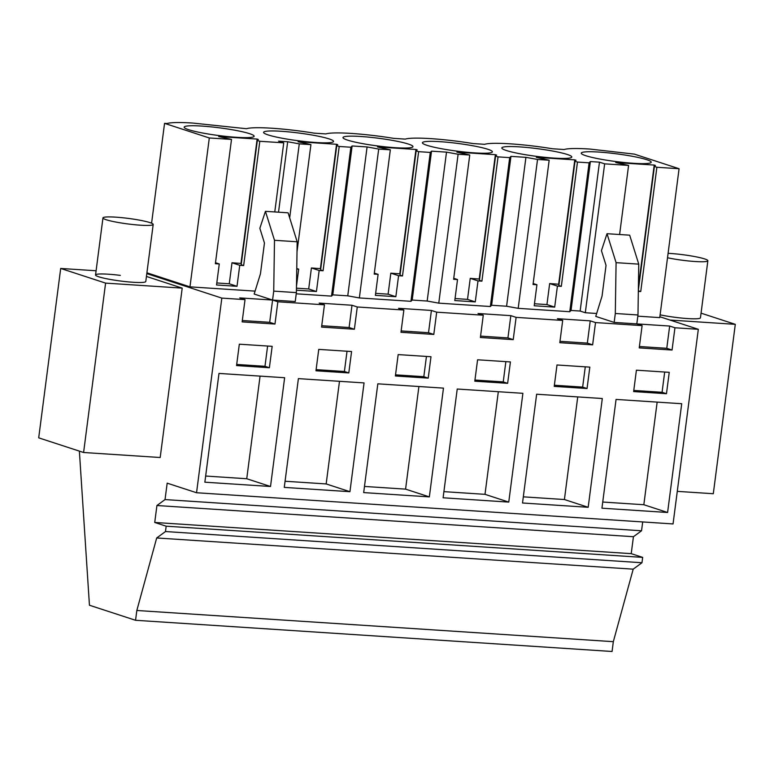<?xml version="1.0" encoding="UTF-8"?>
<svg xmlns="http://www.w3.org/2000/svg" width="774" height="774" viewBox="0 0 774 774"><rect width="100%" height="100%" fill="white"/><g stroke="black" fill="none" stroke-linecap="round" stroke-linejoin="round"><path stroke-width="1.16" d="M79.374 451.126L89.445 605.239L135.556 620.284L136.834 610.483L156.696 537.969L165.481 531.544L166.168 526.194L154.732 522.46L156.928 505.519L165.036 499.578L167.174 483.15L196.548 492.738L221.828 298.106L245.029 299.625L242.136 321.887L274.973 324.045L269.691 322.313L242.32 320.523M146.808 273.619L221.828 298.106M83.592 452.5L160.199 457.511L182.2 288.122L105.593 283.11L60.701 268.452L38.7 437.842L83.592 452.5L105.593 283.11M146.441 276.444L182.2 288.122M135.556 620.284L612.06 651.485L613.327 641.675L633.2 569.161L641.975 562.737L642.672 557.386L631.226 553.652L633.432 536.711L641.54 530.78L642.691 521.947M136.834 610.483L613.327 641.675M156.696 537.969L633.2 569.161M165.481 531.544L641.975 562.737M166.168 526.194L642.672 557.386M154.732 522.46L631.226 553.652M156.928 505.519L633.432 536.711M165.036 499.578L641.54 530.78M196.548 492.738L673.051 523.93L698.322 329.298L674.947 327.77L672.055 350.032L639.218 347.884L642.11 325.622L636.828 323.9L669.665 326.048L666.772 348.31L639.401 346.52M274.973 324.045L277.856 301.773L324.451 304.821L321.558 327.092L354.386 329.24L357.278 306.978L403.864 310.026L400.971 332.288L433.798 334.436L436.691 312.174L483.276 315.221L480.393 337.493L513.22 339.641L516.113 317.369L562.698 320.426L559.805 342.688L592.632 344.836L595.525 322.574L642.11 325.622M284.639 377.722L218.984 373.426L204.858 482.192L270.513 486.488L284.639 377.722M315.966 370.785L348.803 372.933L351.58 351.531L318.753 349.384L315.966 370.785M536.643 394.218L522.518 502.994L588.182 507.289L602.307 398.523L536.643 394.218M474.801 381.185L507.638 383.333L510.414 361.932L477.587 359.784L474.801 381.185M272.167 346.336L239.33 344.188L236.554 365.58L269.381 367.737L272.167 346.336M349.935 491.693L364.061 382.917L298.396 378.621L284.271 487.397L349.935 491.693L326.164 483.934L339.486 381.311M430.992 356.737L398.165 354.589L395.388 375.98L428.216 378.128L430.992 356.737M363.683 492.593L429.347 496.889L443.473 388.122L377.818 383.827L363.683 492.593M589.827 367.128L556.999 364.98L554.223 386.381L587.05 388.529L589.827 367.128M522.895 393.318L457.231 389.022L443.105 497.788L508.76 502.094L522.895 393.318M616.065 399.423L601.94 508.189L667.594 512.485L681.72 403.718L616.065 399.423M669.249 372.333L636.412 370.185L633.635 391.576L666.462 393.724L669.249 372.333M562.698 320.426L557.415 318.695L590.243 320.852L587.35 343.114L559.979 341.324M595.525 322.574L590.243 320.852M674.947 327.77L669.665 326.048M659.854 316.75L698.322 329.298M245.029 299.625L239.747 297.903L272.583 300.051L269.691 322.313M277.856 301.773L272.583 300.051M324.451 304.821L319.169 303.098L351.996 305.246L349.103 327.518L321.732 325.728M357.278 306.978L351.996 305.246M403.864 310.026L398.581 308.304L431.408 310.451L428.525 332.714L401.155 330.924M436.691 312.174L431.408 310.451M483.276 315.221L478.003 313.499L510.83 315.647L507.938 337.919L480.567 336.119M516.113 317.369L510.83 315.647M272.564 300.051L254.172 294.043L260.451 273.793L264.456 242.997L259.851 228.301L265.434 211.331L274.499 240.288L273.725 291.13L272.564 300.051L295.233 301.531L296.394 292.611L297.168 241.778L288.102 212.821L265.434 211.331M619.606 234.522L628.585 165.413L604.649 163.846L599.473 162.163L590.369 161.563L571.028 310.451L580.142 311.051L585.308 312.735L596.667 313.48M571.028 310.451L569.77 311.719L518.193 308.342L506.593 306.233L491.616 305.256L490.358 306.523L438.771 303.147L427.171 301.038L412.194 300.051L410.936 301.318L359.359 297.942L347.758 295.832L332.781 294.855L331.524 296.123L296.239 293.81M255.081 291.121L189.969 286.854L146.915 272.796M637.824 316.169L659.748 317.611L679.079 168.722L634.332 154.113L589.73 149.043C576.562 148.211 568.019 148.366 564.101 149.517L552.462 148.753A53.812 5.902 7.4 0 0 484.679 144.312L473.04 143.558A53.812 5.902 7.4 0 0 405.266 139.117L393.627 138.352A53.812 5.902 7.4 0 0 325.844 133.921L314.205 133.157A53.812 5.902 7.4 0 0 246.432 128.716L192.649 123.047C179.481 122.215 170.938 122.379 167.01 123.521L164.552 123.356L151.588 223.202M614.15 322.41L636.818 323.89L637.979 314.979L615.311 313.489L614.15 322.41L595.757 316.402L602.037 296.152L606.042 265.366L601.437 250.67L607.019 233.7L616.085 262.657L615.311 313.489M96.102 270.765L60.701 268.452M120.347 275.389A25.329 2.777 7.4 0 0 95.55 274.973A25.329 2.777 7.4 0 0 120.986 281.078A25.329 2.777 7.4 0 0 145.783 281.494L153.194 224.441A25.329 2.777 7.4 0 0 127.758 218.336A25.329 2.777 7.4 0 0 102.961 217.91A25.329 2.777 7.4 0 0 128.397 224.015A25.329 2.777 7.4 0 0 153.194 224.441M592.632 344.836L587.35 343.114M513.22 339.641L507.938 337.919M433.798 334.436L428.525 332.714M354.386 329.24L349.103 327.518M672.055 350.032L666.772 348.31M270.513 486.488L246.742 478.738L260.074 376.116M205.652 476.039L246.742 478.738M348.803 372.933L344.401 371.491L347.033 351.241M316.121 369.643L344.401 371.491M588.182 507.289L564.41 499.53L577.743 396.907M523.321 496.84L564.41 499.53M507.638 383.333L503.235 381.892L505.867 361.632M474.955 380.044L503.235 381.892M269.381 367.737L264.979 366.296L267.611 346.036M236.699 364.448L264.979 366.296M285.074 481.244L326.164 483.934M428.216 378.128L423.813 376.696L426.445 356.437M395.533 374.839L423.813 376.696M429.347 496.889L405.576 489.129L418.908 386.516M364.486 486.44L405.576 489.129M587.05 388.529L582.648 387.097L585.279 366.837M554.368 385.239L582.648 387.097M508.76 502.094L484.998 494.334L498.321 391.712M443.899 491.645L484.998 494.334M667.594 512.485L643.833 504.725L657.155 402.112M602.733 502.036L643.833 504.725M666.462 393.724L662.07 392.292L664.692 372.033M633.78 390.444L662.07 392.292M273.725 291.13L296.394 292.611M599.473 162.163L580.142 311.051M590.369 161.563L589.111 162.83L569.77 311.719M533.16 283.516L536.933 284.755L533.034 284.493L549.172 160.218L537.533 159.454L518.193 308.342M589.111 162.83L577.472 162.066L561.324 286.351L557.415 286.09L554.687 307.104L534.205 305.759L536.933 284.755M537.533 159.454L525.923 157.345L506.593 306.233M491.616 305.256L510.956 156.367L525.923 157.345M510.956 156.367L509.689 157.635L490.358 306.523M453.738 278.321L457.521 279.549L453.612 279.298L469.75 155.013L458.111 154.249L438.771 303.147M509.689 157.635L498.05 156.87L481.912 281.146L478.003 280.894L475.275 301.899L454.793 300.564L457.521 279.549M458.111 154.249L446.511 152.139L427.171 301.038M412.194 300.051L431.534 151.162L446.511 152.139M431.534 151.162L430.276 152.43L410.936 301.318M374.326 273.125L378.109 274.354L374.2 274.102L390.338 149.817L378.699 149.053L359.359 297.942M430.276 152.43L418.637 151.665L402.49 275.95L398.581 275.699L395.853 296.703L375.38 295.358L378.109 274.354M378.699 149.053L367.089 146.944L347.758 295.832M332.781 294.855L352.122 145.967L367.089 146.944M352.122 145.967L350.864 147.234L331.524 296.123M297.023 251.656L310.925 144.622L299.277 143.858L289.669 217.842M350.864 147.234L339.215 146.47L323.077 270.755L319.169 270.494L316.44 291.508L296.432 290.192M296.752 269.033L298.687 269.159L296.49 286.07M299.277 143.858L287.676 141.748L278.524 212.192M274.77 211.95L283.739 142.842L278.572 141.149L287.676 141.748M215.491 262.725L219.274 263.953L215.365 263.702L231.503 139.417L209.309 137.965L189.969 286.854M283.739 142.842L259.803 141.274L243.655 265.55L239.747 265.298L237.018 286.303L216.546 284.967L219.274 263.953M209.309 137.965L164.552 123.356M604.649 163.846L585.308 312.735M628.585 165.413L615.756 162.55L654.214 165.065L655.404 165.462L654.407 166.458L656.884 167.261L679.079 168.722M656.884 167.261L640.737 291.546L638.337 291.392M607.019 233.7L629.678 235.18L638.753 264.137L637.979 314.979M677.279 491.364L713.299 493.725L735.3 324.335L670.003 320.059M735.3 324.335L701.051 313.151M660.106 314.825A25.329 2.777 7.4 0 0 696.639 318.762A25.329 2.777 7.4 0 0 700.451 317.814L707.862 260.751A25.329 2.777 7.4 0 0 682.416 254.646A25.329 2.777 7.4 0 0 668.088 253.33M274.499 240.288L297.168 241.778M231.503 139.417L218.674 136.553L257.132 139.068L258.322 139.465L257.326 140.462L259.803 141.274M310.925 144.622L298.087 141.758L336.545 144.274L337.745 144.661L336.748 145.667L339.215 146.47M390.338 149.817L377.499 146.954L415.957 149.469L417.157 149.856L416.16 150.862L418.637 151.665M469.75 155.013L456.921 152.149L495.379 154.674L496.569 155.061L495.583 156.058L498.05 156.87M549.172 160.218L536.334 157.354L574.792 159.87L575.991 160.257L574.995 161.263L577.472 162.066M249.634 133.689A35.275 3.87 7.4 0 0 210.518 126.801A35.275 3.87 7.4 0 0 184.164 127.149A35.275 3.87 7.4 0 0 188.662 129.693A35.275 3.87 7.4 0 0 227.779 136.582A35.275 3.87 7.4 0 0 254.133 136.234A35.275 3.87 7.4 0 0 249.634 133.689M329.047 138.885A35.275 3.87 7.4 0 0 289.931 132.006A35.275 3.87 7.4 0 0 263.586 132.344A35.275 3.87 7.4 0 0 268.085 134.899A35.275 3.87 7.4 0 0 307.201 141.777A35.275 3.87 7.4 0 0 333.546 141.439A35.275 3.87 7.4 0 0 329.047 138.885M506.331 150.495A35.275 3.87 7.4 0 0 545.447 157.383A35.275 3.87 7.4 0 0 571.793 157.035A35.275 3.87 7.4 0 0 567.303 154.481A35.275 3.87 7.4 0 0 528.187 147.602A35.275 3.87 7.4 0 0 501.833 147.95A35.275 3.87 7.4 0 0 506.331 150.495M426.919 145.299A35.275 3.87 7.4 0 0 466.035 152.178A35.275 3.87 7.4 0 0 492.38 151.83A35.275 3.87 7.4 0 0 487.881 149.285A35.275 3.87 7.4 0 0 448.765 142.397A35.275 3.87 7.4 0 0 422.42 142.745A35.275 3.87 7.4 0 0 426.919 145.299M347.497 140.094A35.275 3.87 7.4 0 0 386.613 146.983A35.275 3.87 7.4 0 0 412.968 146.634A35.275 3.87 7.4 0 0 408.469 144.09A35.275 3.87 7.4 0 0 369.353 137.201A35.275 3.87 7.4 0 0 342.998 137.549A35.275 3.87 7.4 0 0 347.497 140.094M585.744 155.69A35.275 3.87 7.4 0 0 624.86 162.579A35.275 3.87 7.4 0 0 651.215 162.23A35.275 3.87 7.4 0 0 646.716 159.686A35.275 3.87 7.4 0 0 607.6 152.797A35.275 3.87 7.4 0 0 581.255 153.146A35.275 3.87 7.4 0 0 585.744 155.69M574.995 161.263L558.857 285.538L561.324 286.351M557.415 286.09L549.666 283.565L559.021 284.271M549.666 283.565L546.937 304.569L554.687 307.104M534.466 303.756L546.937 304.569M495.583 156.058L479.435 280.343L481.912 281.146M478.003 280.894L470.244 278.359L479.599 279.075M470.244 278.359L467.515 299.374L475.275 301.899M455.054 298.551L467.515 299.374M416.16 150.862L400.023 275.147L402.49 275.95M398.581 275.699L390.831 273.164L400.187 273.87M390.831 273.164L388.103 294.168L395.853 296.703M375.642 293.356L388.103 294.168M336.748 145.667L320.6 269.942L323.077 270.755M319.169 270.494L311.419 267.968L320.765 268.675M311.419 267.968L308.691 288.973L316.44 291.508M296.461 288.17L308.691 288.973M296.761 268.53L298.687 269.159M257.326 140.462L241.188 264.747L243.655 265.55M239.747 265.298L231.997 262.763L241.353 263.47M231.997 262.763L229.268 283.777L237.018 286.303M216.807 282.955L229.268 283.777M638.347 290.763L640.737 291.546M654.407 166.458L638.356 290.066M616.085 262.657L638.753 264.137M654.214 165.065L638.405 286.738M257.132 139.068L240.985 263.353M336.545 144.274L320.407 268.559M415.957 149.469L399.819 273.754M495.379 154.674L479.232 278.95M574.792 159.87L558.654 284.155M667.517 257.761A25.329 2.777 7.4 0 0 683.065 260.335A25.329 2.777 7.4 0 0 707.862 260.751M95.55 274.973L102.961 217.91"/></g></svg>
